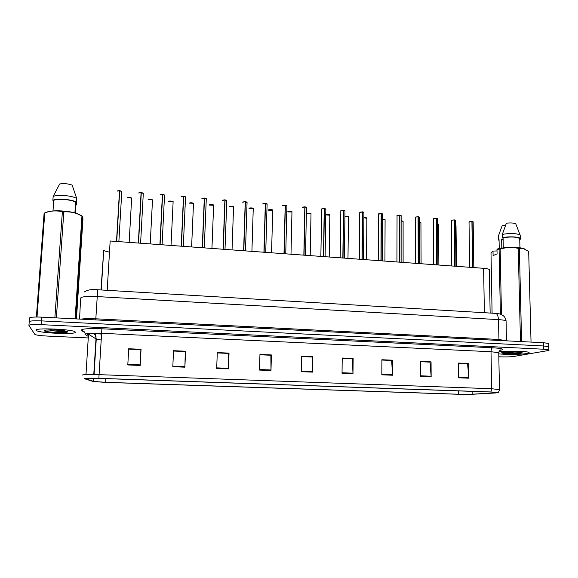 <?xml version="1.0" encoding="UTF-8"?>
<svg xmlns="http://www.w3.org/2000/svg" width="578" height="578" viewBox="0 0 578 578"><rect width="100%" height="100%" fill="white"/><g stroke="black" fill="none" stroke-linecap="round" stroke-linejoin="round"><path stroke-width="0.87" d="M95.37 333.138L101.562 333.976M109.495 252.138C106.59 251.625 104.669 251.011 103.715 250.296L100.991 289.954M107.19 290.322L110.167 240.99L483.627 268.308C486.654 268.546 488.569 268.972 489.371 269.586L489.385 270.453M36.024 330.291L36.775 330.782C42.266 333.383 76.831 334.597 75.436 332.155L74.663 331.577C69.57 328.961 33.358 327.74 36.024 330.291L36.775 330.782C42.266 333.383 76.831 334.597 75.436 332.155L74.663 331.577C69.57 328.961 33.358 327.74 36.024 330.291M49.715 329.778L61.413 330.421L49.715 329.778M498.771 353.852C505.779 354.697 521.529 354.524 526.977 353.519C529 353.158 529.614 352.782 528.819 352.385C526.71 351.113 507.282 350.709 498.966 351.771C507.282 350.709 526.71 351.113 528.819 352.385C529.614 352.782 529 353.158 526.977 353.519C521.529 354.524 505.779 354.697 498.771 353.852M85.486 378.684C86.209 378.25 90.659 378.156 98.845 378.388L490.375 392.007L496.618 392.469L494.486 392.932L472.183 394.196L458.303 394.218L105.629 382.318L93.636 381.429L85.486 378.684M84.193 378.641L93.325 381.559L105.615 382.383L457.848 394.261L473.071 394.239L495.397 392.975L498.012 392.57L490.895 391.956L98.852 378.315C89.857 378.055 84.973 378.164 84.193 378.641M548.789 347.111L548.775 346.663L543.421 345.962L41.443 320.891C33.495 320.595 29.413 320.898 29.211 321.809C29.413 320.898 33.495 320.595 41.443 320.891L543.421 345.962L548.775 346.663L548.869 349.892L543.515 349.213L41.168 324.641C33.213 324.352 29.131 324.641 28.929 325.515L34.976 334.554C37.035 335.24 41.074 335.746 47.1 336.064L88.08 337.942M458.506 363.367L467.58 363.764L468.874 378.193L468.679 363.497L458.506 363.056L458.672 377.802L468.874 378.193M458.506 363.331L468.679 363.497M420.647 361.734L430.054 362.139L431.145 376.733L431.058 361.864L420.647 361.416L420.705 376.329L431.145 376.733M420.647 361.691L431.058 361.864M381.892 360.051L391.66 360.477L392.527 375.23L392.556 360.195L381.899 359.733L381.834 374.819L392.527 375.23M381.892 360.015L392.556 360.195M342.212 358.338L352.342 358.772L352.985 373.699L353.136 358.483L342.219 358.013L342.031 373.272L352.985 373.699M342.212 358.302L353.136 358.483M128.677 349.098L140.888 349.625L140.187 365.441L141.046 349.293L128.699 348.751L127.803 364.956L140.187 365.441M128.684 349.061L141.046 349.293M173.53 351.041L185.292 351.547L184.881 367.175L185.581 351.222L173.544 350.702L172.808 366.705L184.881 367.175M173.53 350.998L185.581 351.222M217.27 352.934L228.599 353.418L228.469 368.865L229.025 353.107L217.285 352.594L216.692 368.41L228.469 368.865M217.27 352.891L229.025 353.107M259.941 354.776L270.851 355.246L270.988 370.512L271.4 354.943L259.948 354.444L259.5 370.072L270.988 370.512M259.941 354.74L271.4 354.943M301.572 356.575L312.084 357.031L312.481 372.124L312.763 356.734L301.579 356.25L301.268 371.69L312.481 372.124M301.572 356.539L312.763 356.734M498.828 356.778L500.165 356.843C505.866 357.045 510.453 356.908 513.929 356.431L547.547 350.673C548.97 350.427 549.411 350.167 548.869 349.892M548.688 343.903L548.681 343.433L543.327 342.711L41.717 317.149C33.777 316.845 29.695 317.163 29.485 318.102L29.225 321.563M94.915 334.944L95.594 334.973M121.785 191.701L119.718 190.697L121.763 191.296M117.356 190.921L119.516 190.632L116.51 241.459M118.858 241.626L121.806 191.332L119.718 190.646L116.626 241.467M117.24 191.022L119.516 190.624L119.538 191.036L116.561 241.459M119.718 190.697L116.713 241.474M143.286 193.551L141.292 192.532L143.265 193.153M138.901 192.821L141.097 192.568L138.337 243.056M140.599 243.215L143.308 193.196L141.299 192.532L138.417 243.056M138.792 192.922L141.097 192.51L138.344 243.056M141.299 192.582L138.539 243.071M164.535 195.386L162.62 194.396L162.44 194.786L159.94 244.631M160.193 194.692L162.418 194.432L159.904 244.631M162.62 194.446L160.106 244.646M185.531 197.199L183.681 196.238L185.502 196.809M181.225 196.542L183.493 196.274L181.21 246.192M183.688 196.289L181.405 246.206M183.472 196.607L183.681 196.238L185.545 196.852L183.305 246.344M206.281 198.991L204.496 198.059L206.252 198.608M202.011 198.377L204.309 198.037L202.257 247.731M204.504 198.109L202.459 247.745M48.754 329.792L48.892 329.886C54.383 331.497 66.542 332.068 66.347 331.418L56.203 329.937L45.655 330.06M82.683 218.607L82.625 223.859L82.827 216.418L77.127 213.708C72.763 212.14 68.327 211.548 63.818 211.931L62.366 211.815C56.622 210.334 50.763 210.703 44.781 212.899L44.123 213.145L36.385 317.019M81.888 215.818L76.607 213.361C67.583 210.45 50.409 209.893 46.298 212.393M74.902 212.885L75.631 202.213C71.759 199.562 57.07 198.326 53.754 200.393L52.988 210.941M75.631 202.213L76.498 202.286C72.561 199.367 56.203 197.987 52.873 200.32L53.754 200.393M76.498 202.286L76.751 198.557C72.821 195.595 56.478 194.201 53.14 196.571L52.873 200.32M76.751 198.557L72.127 185.09C67.857 183.638 63.696 183.277 59.657 183.992L53.14 196.571M63.818 211.931L56.355 317.893M54.867 317.821L62.366 211.815M75.097 318.846L81.96 215.861M82.683 216.208L75.855 318.89M76.462 318.919L82.957 218.78M44.781 212.899L37.028 317.019M75.812 205.176L76.708 204.8L75.841 204.728L75.285 212.986M76.643 200.147L76.708 204.8M53.342 202.871L53.523 200.371M63.746 330.724L54.245 329.85M503.098 238.743L501.639 239.371L501.82 248.106M501.639 239.371L503.127 240.181M505.302 352.103C510.316 352.948 515.208 353.216 519.99 352.912L521.508 352.573L517.671 351.937L503.185 352.378M525.041 249.082L523.003 248.374C517.332 246.842 504.161 247.131 497.701 248.923L496.986 249.299L500.151 249.111L501.466 314.569M528.682 251.379L531.038 342.089L528.682 251.379L523.242 248.489L518.242 248.374C512.166 247.001 506.133 247.247 500.151 249.111M520.496 235.911L520.576 239.205L519.911 239.148L519.716 238.512C516.392 236.828 510.851 236.575 503.077 237.746L503.286 247.904M520.402 238.454C519.08 236.727 508.402 236.272 502.398 237.695L503.077 237.746M520.323 235.145L520.077 234.943C516.053 233.266 510.136 233.079 502.333 234.379L502.398 237.695M515.973 224.047L515.786 223.867C513.921 222.927 510.786 222.711 506.371 223.202L502.333 234.379M519.355 248.461L521.602 341.605M520.467 341.547L518.242 248.374M496.986 249.299L497.073 253.872L493.092 255.599L493.005 251.069L490.997 252.875L492.095 313.168M500.389 314.157L499.096 249.284M493.005 251.069L497.015 250.953M499.233 248.562L499.06 239.863M499.06 239.624L498.388 239.567L499.074 240.614M498.388 239.567L498.33 236.691M498.323 236.286L502.333 225.218L505.475 225.485M520.366 352.24L509.391 351.843M226.793 200.761L225.066 199.851L226.757 200.385M222.552 200.183L224.885 199.836L223.057 249.248M225.08 199.909L223.252 249.263M224.878 200.111L226.8 200.429L225.008 249.393M247.059 202.51L245.216 201.852M242.847 201.968L245.224 201.664L243.613 250.751M245.412 201.686L243.808 250.765M267.101 204.236L265.316 203.579M262.911 203.738L265.324 203.42L263.929 252.239M265.512 203.442L264.117 252.254M286.905 205.949L285.359 205.125L286.861 205.587M282.736 205.479L285.192 205.161L284 253.706M285.373 205.176L284.188 253.72M285.185 205.291L286.912 205.638L285.749 253.836M306.485 207.639L304.996 206.837L306.441 207.285M302.345 207.199L304.83 206.873L303.847 255.158M305.011 206.888L304.028 255.173M304.823 206.989L306.492 207.336L305.531 255.281M325.848 209.308L324.403 208.535L325.797 208.969M321.736 208.889L324.244 208.571L323.456 256.596M324.424 208.586L323.644 256.603M324.244 208.665L325.848 209.012L325.089 256.711M344.987 210.956L343.433 210.334M340.904 210.558L343.433 210.248L342.848 258.012M343.614 210.262L343.029 258.026M363.916 212.596L362.413 211.981M359.863 212.213L362.413 211.909L362.016 259.414M362.587 211.924L362.196 259.428M382.629 214.207L381.321 213.506L382.571 213.889M378.597 213.846L381.177 213.542L380.967 260.801M381.35 213.564L381.14 260.815M381.177 213.607L382.629 213.939L382.434 260.909M401.132 215.804L399.73 215.218M397.129 215.464L399.73 215.168L399.701 262.166M399.904 215.182L399.875 262.181M419.44 217.386L418.219 216.736L419.375 217.082M415.459 217.061L418.075 216.772L418.226 263.525M418.248 216.786L418.4 263.539M437.539 218.946L436.217 218.397M433.587 218.643L436.217 218.354L436.542 264.861M436.39 218.368L436.715 264.876M455.442 220.493L454.301 219.886L455.377 220.211M451.512 220.204L454.164 219.922L454.662 266.191M454.337 219.936L454.828 266.205M454.164 219.958L455.442 220.269L455.948 266.285M473.151 222.024L471.915 221.504M468.996 221.966L471.915 221.475L472.573 267.498M472.082 221.49L472.746 267.513M484.364 312.712L483.627 268.308M94.958 333.138C90.674 333.224 88.463 333.535 88.333 334.062L96.259 339.098L101.193 340.023M84.872 332.646L81.484 330.537C80.58 328.896 87.379 328.311 101.887 328.788L492.629 347.775C491.611 348.202 491.069 349.524 491.011 351.735L101.605 333.304C91.425 332.942 85.884 333.275 84.995 334.308L88.181 336.396M492.629 347.775C502.174 348.375 504.832 349.199 500.62 350.232L500.049 350.333M498.756 353.274L498.749 352.681L491.011 351.735L491.668 388.719L499.479 389.659M490.895 391.956L491.668 388.719L99.076 374.66L98.852 378.315M82.365 375.079C83.239 374.501 88.81 374.356 99.076 374.66L101.887 328.788M88.282 334.763L86.462 333.629M543.515 349.213L543.327 342.711M41.168 324.641L41.717 317.149M28.943 325.284L29.211 321.809M81.484 330.537C83.926 330.847 85.19 332.206 85.277 334.626M458.303 394.218L458.267 390.887M472.183 394.196L472.147 391.371M494.486 392.932L494.472 392.216M85.985 374.573L88.542 333.361M93.347 381.357L93.542 378.265M93.773 374.522L95.984 338.961C96.056 336.526 95.117 334.59 93.159 333.152M105.629 382.318L105.853 378.633M312.481 371.589L301.275 371.155M270.995 369.978L259.515 369.53M228.483 368.316L216.714 367.861M184.902 366.618L172.829 366.149M140.216 364.877L127.832 364.393M352.97 373.171L342.039 372.745M392.513 374.71L381.834 374.298M431.123 376.213L420.697 375.808M468.845 377.687L458.665 377.29M506.097 321.657L506.082 320.855C505.02 320.284 502.477 319.872 498.446 319.627L97.212 296.572C87.003 296.146 81.469 296.651 80.624 298.096L79.576 319.078M95.753 319.901L97.682 289.759L495.274 313.363M81.014 319.15C84.258 318.615 89.193 318.5 95.825 318.803L498.828 339.467L506.827 340.854M506.436 340.832L506.082 320.855C505.699 318.688 504.811 316.997 503.409 315.79L501.718 314.692C500.534 314.027 498.511 313.594 495.649 313.384C497.318 313.933 498.25 316.014 498.446 319.627L499.002 340.456M119.509 190.682L117.204 191.123M131.741 198.297L131.661 198.102C129.884 197.351 128.395 197.286 127.189 197.907M127.333 197.727L131.625 198.066M141.097 192.568L138.749 193.045M162.418 194.432L160.048 194.938M162.078 244.79L164.549 195.032L162.62 194.396L164.506 194.996M183.493 196.274L181.087 196.802M204.309 198.095L201.881 198.651M152.592 200.082L152.513 199.872C150.793 199.15 149.319 199.085 148.091 199.692L148.091 199.75M148.228 199.533L152.476 199.836M173.198 201.838L173.125 201.628C171.456 200.92 169.997 200.862 168.754 201.462L168.747 201.549M168.884 201.31L173.082 201.585M193.565 203.586L193.5 203.362C191.882 202.676 190.437 202.625 189.172 203.21L189.165 203.326M189.295 203.073L193.457 203.319M45.806 330.031L44.058 330.674C44.448 332.292 68.551 333.419 67.547 331.786C67.084 331.18 64.259 330.645 59.05 330.175M507.311 351.951L502.954 352.378C496.56 353.483 515.106 354.35 520.93 353.23C522.989 352.818 522.49 352.443 519.427 352.103M224.885 199.887L222.429 200.472M245.224 201.664L242.738 202.271M245.412 201.635L247.023 202.141M265.324 203.42L262.809 204.048M265.743 252.369L267.108 203.918L265.504 203.384L267.058 203.875M213.701 205.306L209.352 205.082M209.474 204.814L213.6 205.031M233.606 207.011L229.307 206.816M229.415 206.541L233.512 206.722M253.28 208.694L249.031 208.528M249.132 208.239L253.2 208.398M285.192 205.161L282.656 205.804M304.83 206.873L302.272 207.538M324.244 208.571L321.664 208.954L320.862 256.401M343.433 210.248L340.81 210.927L340.211 257.817M343.607 210.211L344.936 210.623M362.413 211.909L359.747 212.588L359.335 259.219M363.533 259.522L363.916 212.321L362.572 211.866L363.858 212.271M272.737 210.356L268.539 210.219M268.626 209.922L272.671 210.052M291.977 212.003L287.822 211.895M287.902 211.584L291.919 211.685M311 213.629L306.896 213.549M306.969 213.217L310.957 213.304M329.828 215.226L325.754 214.893M325.826 214.828L329.785 214.908M348.455 216.801L344.921 216.266M347.985 258.388L348.455 216.54C347.956 216.634 349.582 215.905 344.921 216.215L348.404 216.49M381.177 213.542L378.474 214.228L378.243 260.599M397.05 215.543L396.934 261.964M399.889 215.132L401.074 215.5M399.73 215.168L397.064 215.529M415.358 217.155L415.416 263.322M418.075 216.772L415.394 217.126M433.464 218.744L433.695 264.659M436.376 218.318L437.474 218.657M436.217 218.354L433.522 218.708M451.367 220.319L451.772 265.981M454.164 219.922L451.447 220.269M471.915 221.475L469.025 222.154L469.647 267.289M472.067 221.439L473.086 221.75M366.871 218.361L363.873 217.754M363.873 217.711C365.91 217.588 366.871 217.79 366.755 218.332M385.085 219.907L382.607 219.272M382.607 219.228L385.035 219.611M403.104 221.432L401.132 220.81M403.112 262.419L403.104 221.193L401.132 220.76L403.054 221.143M420.936 222.942L419.455 222.349M421.087 263.734L420.936 222.711L419.455 222.299L420.878 222.66M438.572 224.437L437.575 223.903M438.875 265.035L438.565 224.213L437.575 223.852L438.507 224.163M456.02 225.919L455.5 225.478M456.468 266.321L456.013 225.702L455.5 225.434L455.955 225.651M101.273 289.975L103.715 250.296M490.144 313.052L489.371 269.586M500.201 350.225L501.039 349.871C500.252 349.762 499.493 350.694 498.749 352.681L499.457 389.334C500.129 389.037 498.12 393.343 498.012 392.57M95.775 336.858L96.223 336.916M93.636 381.429L93.831 378.272M94.062 374.53L96.259 339.098L95.269 333.535L101.555 334.098M84.258 292.013C87.545 289.824 92.025 289.072 97.682 289.759M548.681 343.433L548.775 346.663M129.161 242.384L131.661 198.102L130.874 197.676C128.547 197.344 127.326 197.394 127.232 197.821M160.084 194.793L162.418 194.374M181.116 196.643L183.493 196.217M204.28 247.875L206.295 198.651L204.504 198.052M201.917 198.456L204.309 198.037M150.215 243.923L152.513 199.872L151.718 199.446C149.362 199.15 148.17 199.208 148.127 199.627M171.03 245.448L173.125 201.628L172.302 201.202C169.932 200.927 168.762 201 168.783 201.404M191.607 246.951L193.5 203.362L193.023 203.044C191.347 202.632 190.075 202.668 189.201 203.16M46.175 329.973L45.077 330.327M76.607 213.361L77.127 213.701M501.762 239.545L501.935 248.085M519.716 238.512L519.94 247.81M515.786 223.867L520.077 234.943M222.465 200.248L224.885 199.836M245.491 250.888L247.073 202.184L245.404 201.628M242.774 202.018L245.216 201.614M262.853 203.767L265.316 203.369M211.938 248.439L213.643 205.074L213.051 204.72C213.939 204.634 209.467 204.258 209.388 204.879M232.045 249.906L233.563 206.765L232.985 206.425C233.823 206.303 229.314 206.006 229.343 206.592M251.914 251.358L253.251 208.441L252.716 208.116C253.236 208.001 249.226 207.654 249.067 208.275M282.693 205.493L285.185 205.103M302.308 207.206L304.816 206.823M321.7 208.896L324.229 208.521M344.423 258.128L344.987 210.674L343.599 210.211M340.868 210.565L343.426 210.197M359.827 212.22L362.399 211.851M271.566 252.796L272.715 210.096L272.202 209.785C272.852 209.59 268.365 209.453 268.575 209.944M290.994 254.219L291.969 211.729L291.478 211.432C292.1 211.23 287.598 211.129 287.858 211.591M310.205 255.621L311.007 213.354L306.932 213.224M329.2 257.015L329.836 214.951L329.359 214.669C329.966 214.445 325.472 214.438 325.79 214.835M378.438 214.005L381.162 213.492M396.956 215.637L399.716 215.117M401.118 262.275L401.132 215.551L399.882 215.132M419.599 263.626L419.44 217.14L418.226 216.728M415.43 217.068L418.06 216.714M437.871 264.962L437.539 218.708L436.368 218.318M433.558 218.65L436.202 218.303M451.281 220.413L454.149 219.871M473.823 267.592L473.151 221.8L472.06 221.439M469.213 221.757L471.894 221.425M366.56 259.746L366.871 218.108C366.3 218.144 368.034 217.653 363.873 217.704M384.934 261.09L385.085 219.662C384.543 219.647 386.14 219.329 382.607 219.221"/></g></svg>
